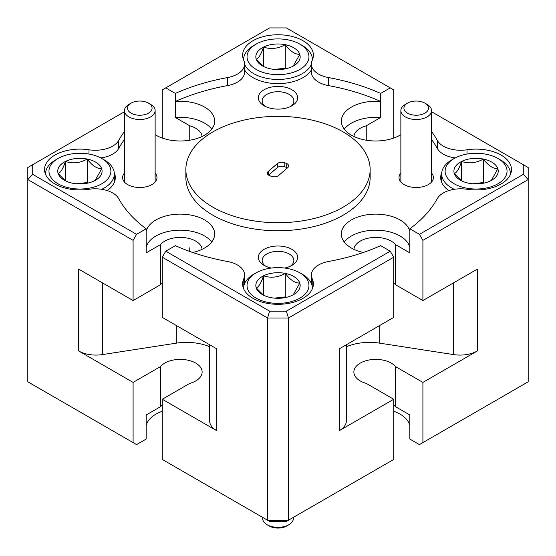 <?xml version="1.0" encoding="UTF-8"?>
<svg xmlns="http://www.w3.org/2000/svg" width="556" height="556" viewBox="0 0 556 556"><rect width="100%" height="100%" fill="white"/><g stroke="black" fill="none" stroke-linecap="round" stroke-linejoin="round"><path stroke-width="0.83" d="M127.505 108.413A12.288 7.096 0 0 0 140.251 115.231A12.288 7.096 0 0 0 152.059 107.871A12.288 7.096 0 0 0 148.473 103.124A12.288 7.096 0 0 0 131.098 103.124A12.288 7.096 0 0 0 127.505 108.413M148.473 103.124L150.641 104.382A15.36 8.868 180 0 1 155.131 110.317A15.36 8.868 180 0 1 155.138 110.651A15.36 8.868 180 0 1 140.07 119.512A15.36 8.868 180 0 1 124.433 110.985A15.36 8.868 180 0 1 124.426 110.651A15.36 8.868 180 0 1 128.922 104.382L131.098 103.124M103.367 159.461A30.962 17.875 0 0 0 101.817 158.502A30.962 17.875 0 0 0 58.032 158.502A30.962 17.875 0 0 0 56.483 182.82A30.962 17.875 0 0 0 100.149 184.675A30.962 17.875 0 0 0 103.367 159.461M45.529 174.334A34.402 19.863 180 0 1 45.522 173.952A34.402 19.863 180 0 1 55.6 159.906L58.032 158.502M101.817 158.502L104.25 159.906A34.402 19.863 180 0 1 105.974 160.976A34.402 19.863 180 0 1 114.327 173.952A34.402 19.863 180 0 1 101.748 189.297M65.441 180.832L65.441 161.448C63.03 168.683 60.597 172.714 58.151 173.535L65.393 180.804M87.966 183.063L87.222 182.563L87.222 159.058C80.008 163.082 72.753 163.881 65.441 161.448A22.164 12.795 0 0 0 58.151 173.535A22.164 12.795 0 0 0 63.141 179.498A22.164 12.795 0 0 0 64.253 180.186A22.164 12.795 0 0 0 72.627 183.223A22.164 12.795 0 0 0 94.409 180.832A22.164 12.795 0 0 0 95.597 180.186A22.164 12.795 0 0 0 101.699 168.746C96.876 168.746 92.046 165.521 87.222 159.058A22.164 12.795 0 0 0 65.441 161.448M87.222 182.563L76.311 183.765M95.159 180.436L101.699 168.746A22.164 12.795 0 0 0 87.222 159.058M288.863 524.746L286.688 526.004A12.288 7.096 180 0 1 269.312 526.004L267.137 524.746A15.36 8.868 0 0 0 288.863 524.746A15.36 8.868 0 0 0 293.359 518.477L293.359 517.386M262.64 517.386L262.64 518.477A15.36 8.868 0 0 0 262.654 518.817A15.36 8.868 0 0 0 267.137 524.746M499.517 159.461A30.962 17.875 0 0 0 497.967 158.502A30.962 17.875 0 0 0 454.182 158.502A30.962 17.875 0 0 0 452.633 182.82A30.962 17.875 0 0 0 496.299 184.675A30.962 17.875 0 0 0 499.517 159.461M454.252 189.297A34.402 19.863 180 0 1 450.026 186.92A34.402 19.863 180 0 1 441.672 173.952A34.402 19.863 180 0 1 451.75 159.906L454.182 158.502M497.967 158.502L500.4 159.906A34.402 19.863 180 0 1 502.124 160.976A34.402 19.863 180 0 1 510.477 173.952A34.402 19.863 180 0 1 510.471 174.334M461.591 180.832L461.591 161.448C459.18 168.683 456.747 172.714 454.301 173.535L461.543 180.804M484.116 183.063L483.372 182.563L483.372 159.058C476.158 163.082 468.903 163.881 461.591 161.448A22.164 12.795 0 0 0 454.301 173.535A22.164 12.795 0 0 0 459.291 179.498A22.164 12.795 0 0 0 460.403 180.186A22.164 12.795 0 0 0 468.777 183.223A22.164 12.795 0 0 0 490.559 180.832A22.164 12.795 0 0 0 491.747 180.186A22.164 12.795 0 0 0 497.849 168.746C493.026 168.746 488.196 165.521 483.372 159.058A22.164 12.795 0 0 0 461.591 161.448M483.372 182.563L472.461 183.765M491.309 180.436L497.849 168.746A22.164 12.795 0 0 0 483.372 159.058M301.442 45.105A30.962 17.875 0 0 0 299.892 44.139A30.962 17.875 0 0 0 256.107 44.139A30.962 17.875 0 0 0 254.558 68.457A30.962 17.875 0 0 0 298.224 70.313A30.962 17.875 0 0 0 301.442 45.105M311.374 64.399A34.402 19.863 180 0 1 285.965 78.91A34.402 19.863 180 0 1 251.951 72.565A34.402 19.863 180 0 1 244.626 64.399M243.604 59.972A34.402 19.863 180 0 1 243.597 59.589A34.402 19.863 180 0 1 253.675 45.55L256.107 44.139M299.892 44.139L302.325 45.55A34.402 19.863 180 0 1 304.049 46.614A34.402 19.863 180 0 1 312.402 59.589A34.402 19.863 180 0 1 312.396 59.972M263.516 66.47L263.516 47.093C261.105 54.328 258.672 58.352 256.226 59.179L263.468 66.449M286.041 68.708L285.297 68.207L285.297 44.695C278.083 48.719 270.828 49.519 263.516 47.093A22.164 12.795 0 0 0 256.226 59.179A22.164 12.795 0 0 0 261.216 65.142A22.164 12.795 0 0 0 262.328 65.83A22.164 12.795 0 0 0 270.702 68.868A22.164 12.795 0 0 0 292.484 66.47A22.164 12.795 0 0 0 293.672 65.83A22.164 12.795 0 0 0 299.774 54.384C294.951 54.391 290.121 51.159 285.297 44.695A22.164 12.795 0 0 0 263.516 47.093M285.297 68.207L274.386 69.41M293.234 66.081L299.774 54.384A22.164 12.795 0 0 0 285.297 44.695M403.941 108.413A12.288 7.096 0 0 0 416.68 115.231A12.288 7.096 0 0 0 428.495 107.871A12.288 7.096 0 0 0 424.902 103.124A12.288 7.096 0 0 0 407.527 103.124A12.288 7.096 0 0 0 403.941 108.413M424.902 103.124L427.077 104.382A15.36 8.868 180 0 1 431.567 110.317A15.36 8.868 180 0 1 431.574 110.651A15.36 8.868 180 0 1 416.507 119.512A15.36 8.868 180 0 1 400.869 110.985A15.36 8.868 180 0 1 400.862 110.651A15.36 8.868 180 0 1 405.359 104.382L407.527 103.124M89.002 154.054L89.002 149.786A35.382 20.426 0 0 0 44.543 169.531A35.382 20.426 0 0 0 54.905 183.98A35.382 20.426 0 0 0 89.002 189.276A24.575 14.185 0 0 1 112.687 192.96A24.575 14.185 0 0 1 118.734 198.7A167.092 96.466 0 0 0 146.159 228.801L146.214 252.848L160.559 244.564L160.559 284.686A21.872 12.628 180 0 1 162.282 282.976M448.803 190.576A35.382 20.426 180 0 1 440.693 177.559A35.382 20.426 180 0 1 441.756 172.589M393.717 282.976A21.872 12.628 180 0 1 395.441 284.686L395.441 244.564L409.786 252.848L409.841 228.801A167.092 96.466 0 0 0 437.266 198.7A24.575 14.185 0 0 1 466.998 189.276A35.382 20.426 0 0 0 511.457 169.531A35.382 20.426 0 0 0 501.095 155.089A35.382 20.426 0 0 0 466.998 149.786L466.998 154.054M311.374 69.986A35.382 20.426 180 0 1 252.98 77.645A35.382 20.426 180 0 1 244.626 69.986M393.717 138.062L393.717 89.884L390.242 87.876L380.651 93.415L380.651 101.442A167.092 96.466 0 0 0 328.52 85.603A24.575 14.185 180 0 1 318.574 82.114A24.575 14.185 180 0 1 311.374 72.085L311.374 64.058A24.575 14.185 0 0 1 312.201 60.416A35.382 20.426 0 0 0 313.382 55.176A35.382 20.426 0 0 0 303.02 40.734A35.382 20.426 0 0 0 264.461 36.307A35.382 20.426 0 0 0 242.618 55.176A35.382 20.426 0 0 0 243.799 60.416A24.575 14.185 0 0 1 244.626 64.058L244.626 72.085A24.575 14.185 180 0 1 227.48 85.603A167.092 96.466 0 0 0 175.349 101.442L175.349 93.415L165.757 87.876L162.282 89.884L162.282 138.062M243.799 286.159L243.799 278.653A35.382 20.426 0 0 0 242.618 283.894A35.382 20.426 0 0 0 252.98 298.336A35.382 20.426 0 0 0 291.539 302.763A35.382 20.426 0 0 0 313.382 283.894A35.382 20.426 0 0 0 312.201 278.653L312.201 286.159M395.441 244.564A21.872 12.628 0 0 0 391.195 241.109A21.872 12.628 0 0 0 367.933 238.239A21.872 12.628 0 0 0 353.901 249.331M202.099 136.477A21.872 12.628 0 0 0 195.733 128.255A21.872 12.628 0 0 0 189.749 125.809L189.749 140.223M124.426 173.09A17.201 9.932 0 0 0 127.623 184.578L127.623 184.578A17.201 9.932 0 0 0 151.948 184.578A17.201 9.932 0 0 0 155.138 173.09M400.862 173.09A17.201 9.932 0 0 0 404.052 184.578L404.052 184.578A17.201 9.932 0 0 0 428.377 184.578A17.201 9.932 0 0 0 431.574 173.09M290.406 106.564A15.846 9.153 0 0 0 293.846 100.872A15.846 9.153 0 0 0 289.21 94.402A15.846 9.153 0 0 0 271.933 92.414A15.846 9.153 0 0 0 262.154 100.872A15.846 9.153 0 0 0 265.594 106.564M291.9 89.738A19.655 11.349 0 0 0 264.1 89.738A19.655 11.349 0 0 0 264.1 105.786L264.1 105.786A19.655 11.349 0 0 0 291.9 105.786A19.655 11.349 0 0 0 291.9 89.738M290.406 266.164A15.846 9.153 0 0 0 293.846 260.465A15.846 9.153 0 0 0 289.203 253.995A15.846 9.153 0 0 0 271.933 252.014A15.846 9.153 0 0 0 262.154 260.465A15.846 9.153 0 0 0 265.594 266.164M284.651 268.041A19.655 11.349 0 0 0 291.9 265.386A19.655 11.349 0 0 0 291.9 249.331A19.655 11.349 0 0 0 264.1 249.331A19.655 11.349 0 0 0 264.1 265.386L264.1 265.386A19.655 11.349 0 0 0 271.349 268.041M409.841 231.393A34.402 19.863 0 0 0 400.056 219.94A34.402 19.863 0 0 0 362.568 215.638A34.402 19.863 0 0 0 341.335 233.986A34.402 19.863 0 0 0 351.406 248.032A34.402 19.863 0 0 0 363.263 252.493M409.786 247.225A34.402 19.863 0 0 0 400.056 235.994A34.402 19.863 0 0 0 344.268 242.013M366.251 140.223L366.251 125.809L380.596 117.524L380.596 101.47A34.402 19.863 0 0 0 341.335 121.132A34.402 19.863 0 0 0 351.413 135.177A34.402 19.863 0 0 0 400.862 134.698M155.138 134.698A34.402 19.863 0 0 0 155.944 135.177A34.402 19.863 0 0 0 193.432 139.48A34.402 19.863 0 0 0 214.665 121.132A34.402 19.863 0 0 0 204.594 107.093A34.402 19.863 0 0 0 175.404 101.47L175.404 117.524A34.402 19.863 0 0 1 204.594 123.14A34.402 19.863 0 0 1 211.732 129.159M311.374 64.058A24.575 14.185 0 0 0 318.574 74.087A24.575 14.185 0 0 0 328.52 77.583L328.52 85.603M185.857 169.531L185.857 177.559A92.143 53.202 0 0 0 212.844 215.179A92.143 53.202 0 0 0 313.264 226.709A92.143 53.202 0 0 0 370.143 177.559L370.143 169.531A92.143 53.202 0 0 0 343.156 131.918A92.143 53.202 0 0 0 242.736 120.388A92.143 53.202 0 0 0 185.857 169.531A92.143 53.202 0 0 0 212.844 207.152A92.143 53.202 0 0 0 313.264 218.682A92.143 53.202 0 0 0 370.143 169.531M268.951 175.355A5.407 3.121 0 0 0 269.764 175.745L271.196 176.294A5.407 3.121 0 0 0 278.695 175.439L287.716 167.655A5.407 3.121 0 0 0 288.633 165.917A5.407 3.121 0 0 0 286.236 163.325L284.804 162.776A5.407 3.121 0 0 0 277.305 163.631L268.284 171.415A5.407 3.121 0 0 0 267.366 173.145A5.407 3.121 0 0 0 268.951 175.355M162.282 399.257L162.282 459.444L267.575 520.235L267.575 317.997L162.282 257.206L162.282 317.4L216.791 348.869L216.791 430.726L162.282 399.257L189.749 383.397A21.872 12.628 0 0 0 202.134 372.02A21.872 12.628 0 0 0 195.733 363.089A21.872 12.628 0 0 0 160.559 366.543L133.093 382.403L78.584 350.933L78.584 269.076L133.093 300.546L133.093 240.359L27.8 179.567L27.8 381.798L136.567 444.598L146.159 439.059L146.207 414.957L160.559 406.672A21.872 12.628 180 0 1 162.282 404.963M393.717 404.963A21.872 12.628 180 0 1 395.441 406.672L395.441 366.543A21.872 12.628 0 0 0 391.202 363.089A21.872 12.628 0 0 0 367.363 360.357A21.872 12.628 0 0 0 353.866 372.02A21.872 12.628 0 0 0 360.274 380.95A21.872 12.628 0 0 0 366.251 383.397L393.717 399.257L339.209 430.726L339.209 348.869L393.717 317.4L393.717 257.206L288.425 317.997L288.425 520.235L393.717 459.444L393.717 399.257M393.717 411.266A34.402 19.863 180 0 1 400.063 414.15A34.402 19.863 180 0 1 409.786 425.389M395.441 284.686L422.907 300.546L477.416 269.076L477.416 350.933L422.907 382.403L422.907 442.59L419.432 444.598L409.841 439.059L409.786 414.957L395.441 406.672M209.598 346.715A39.316 22.699 -0 0 0 176.315 343.156L102.318 354.603A24.575 14.185 180 0 1 78.584 350.933M216.791 430.726A24.575 14.185 180 0 1 209.598 420.697L209.598 344.713M133.093 382.403L133.093 442.59M422.907 442.59L528.2 381.798L528.2 179.567L422.907 240.359L419.432 234.34L409.841 228.801M422.907 300.546L422.907 240.359M286.389 311.151L288.425 317.997L267.575 317.997L269.611 311.151L286.389 311.151L390.242 251.187L393.717 257.206M267.575 520.235L288.425 520.235L286.389 521.41L269.611 521.41L267.575 520.235M32.714 174.375L27.8 179.567L27.8 167.53L32.714 164.694L32.714 174.375L136.567 234.34L133.093 240.359M523.286 164.694L528.2 167.53L528.2 179.567L523.286 174.375L523.286 164.694L431.574 111.742M477.416 350.933A24.575 14.185 180 0 1 453.682 354.603L379.685 343.156A39.316 22.699 -0 0 0 346.402 346.715M346.402 344.713L346.402 420.697A24.575 14.185 180 0 1 339.209 430.726M422.907 382.403L395.441 366.543M146.207 425.389A34.402 19.863 180 0 1 162.282 411.266M160.559 366.543L160.559 406.672M189.749 247.788L189.749 251.451M268.611 175.14L277.305 167.641A5.407 3.121 180 0 1 284.804 166.786L286.236 167.342A5.407 3.121 180 0 1 287.389 167.94M124.426 139.556A167.092 96.466 0 0 0 118.734 148.389A24.575 14.185 180 0 1 100.789 157.932M89.002 149.786A24.575 14.185 0 0 0 118.734 140.369L118.734 148.389M227.48 85.603L227.48 77.583A24.575 14.185 0 0 0 244.626 64.058M390.242 251.187L380.651 245.655A167.092 96.466 0 0 1 328.52 261.487A24.575 14.185 0 0 0 311.374 275.011A24.575 14.185 0 0 0 312.201 278.653M311.395 283.532A24.575 14.185 180 0 1 311.374 283.039L311.374 275.011M243.799 278.653A24.575 14.185 0 0 0 244.626 275.011L244.626 283.039A24.575 14.185 180 0 1 244.605 283.532M244.626 275.011A24.575 14.185 0 0 0 227.48 261.487A167.092 96.466 0 0 1 175.349 245.655L165.757 251.187L269.611 311.151M455.211 157.932A24.575 14.185 180 0 1 437.266 148.389L437.266 140.369A24.575 14.185 0 0 0 466.998 149.786M211.732 242.013A34.402 19.863 0 0 0 175.564 230.365A34.402 19.863 0 0 0 146.214 247.225M202.099 249.331A21.872 12.628 0 0 0 184.536 237.655A21.872 12.628 0 0 0 160.559 244.564M192.737 252.493A34.402 19.863 0 0 0 214.665 233.986A34.402 19.863 0 0 0 182.521 214.164A34.402 19.863 0 0 0 146.159 231.393M227.48 77.583A167.092 96.466 0 0 0 175.349 93.415M189.749 125.809L175.404 117.524M124.426 131.529A167.092 96.466 0 0 0 118.734 140.369M146.159 228.801L136.567 234.34M124.426 111.742L32.714 164.694M437.266 148.389A167.092 96.466 0 0 0 431.574 139.556M437.266 140.369A167.092 96.466 0 0 0 431.574 131.529M380.596 117.524A34.402 19.863 0 0 0 344.268 129.159M366.251 125.809A21.872 12.628 0 0 0 353.901 136.477M380.651 93.415A167.092 96.466 0 0 0 328.52 77.583M390.242 87.876L286.389 27.918L269.611 27.918L165.757 87.876M114.244 172.589A35.382 20.426 180 0 1 115.307 177.559A35.382 20.426 180 0 1 107.197 190.576M419.432 234.34L523.286 174.375M162.282 257.206L165.757 251.187M133.093 300.546L160.559 284.686M301.442 273.823A30.962 17.875 0 0 0 299.892 272.857A30.962 17.875 0 0 0 256.107 272.857A30.962 17.875 0 0 0 254.558 297.175A30.962 17.875 0 0 0 298.224 299.031A30.962 17.875 0 0 0 301.442 273.823M243.604 288.689A34.402 19.863 180 0 1 243.597 288.307A34.402 19.863 180 0 1 253.675 274.261L256.107 272.857M299.892 272.857L302.325 274.261A34.402 19.863 180 0 1 304.049 275.331A34.402 19.863 180 0 1 312.402 288.307A34.402 19.863 180 0 1 312.396 288.689M263.516 295.187L263.516 275.811C261.105 283.039 258.672 287.07 256.226 287.89L263.468 295.16M286.041 297.425L285.297 296.925L285.297 273.413C278.083 277.437 270.828 278.236 263.516 275.811A22.164 12.795 0 0 0 256.226 287.89A22.164 12.795 0 0 0 261.216 293.86A22.164 12.795 0 0 0 262.328 294.548A22.164 12.795 0 0 0 270.702 297.585A22.164 12.795 0 0 0 292.484 295.187A22.164 12.795 0 0 0 293.672 294.548A22.164 12.795 0 0 0 299.774 283.101C294.951 283.108 290.121 279.876 285.297 273.413A22.164 12.795 0 0 0 263.516 275.811M285.297 296.925L274.386 298.12M293.234 294.791L299.774 283.101A22.164 12.795 0 0 0 285.297 273.413M176.315 343.156L176.315 325.496M102.318 282.775L102.318 354.603M379.685 325.496L379.685 343.156M453.682 354.603L453.682 282.775M268.284 174.883L268.284 171.415M286.236 167.342L286.236 163.325M284.804 166.786L284.804 162.776M277.305 167.641L277.305 163.631M155.138 182.034L155.138 110.651M124.426 182.034L124.426 110.651M45.522 173.952L45.522 174.313M114.327 173.952L114.327 182.34M441.672 173.952L441.672 182.34M510.477 173.952L510.477 174.313M243.597 59.589L243.597 59.958M312.402 59.589L312.402 59.958M431.574 182.034L431.574 110.651M400.862 182.034L400.862 110.651M243.597 288.307L243.597 288.675M312.402 288.307L312.402 288.675"/></g></svg>
